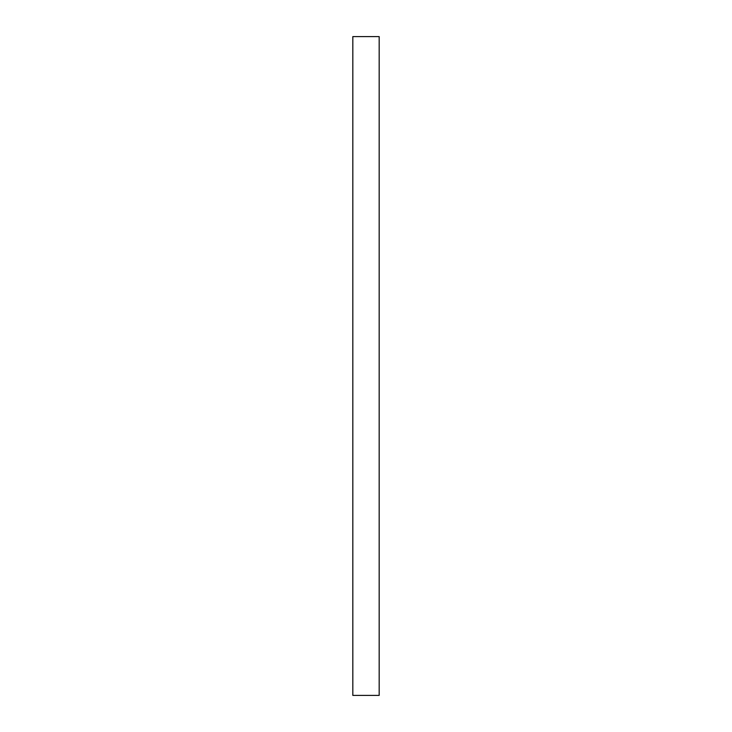 <?xml version="1.0" encoding="UTF-8"?>
<svg xmlns="http://www.w3.org/2000/svg" width="732" height="732" viewBox="0 0 732 732"><rect width="100%" height="100%" fill="white"/><g stroke="black" fill="none" stroke-linecap="round" stroke-linejoin="round"><path stroke-width="0.55" stroke-dasharray="3.66 2.75" d="M379.176 695.4L379.176 36.6M352.824 695.4L352.824 36.6"/><path stroke-width="1.1" d="M379.176 366L379.176 695.4L352.824 695.4L352.824 36.6L379.176 36.6L379.176 366"/></g></svg>

